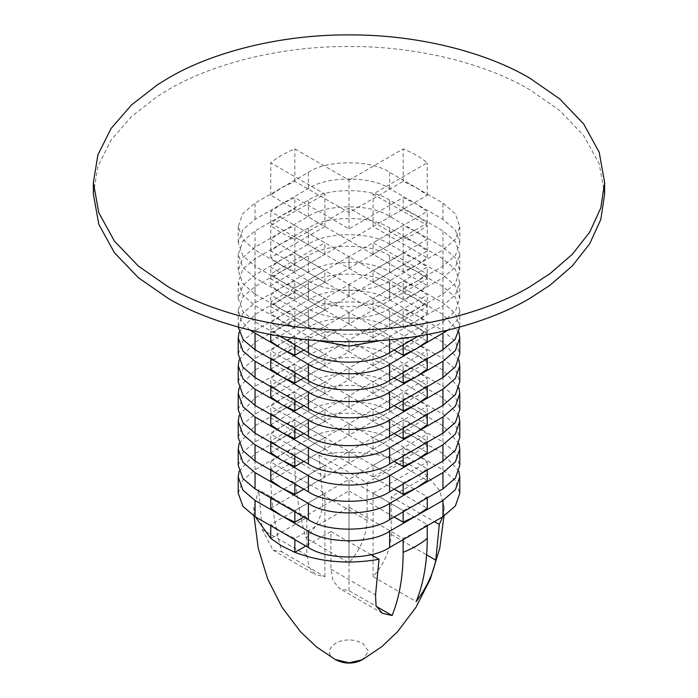 <?xml version="1.0" encoding="UTF-8"?>
<svg xmlns="http://www.w3.org/2000/svg" width="698" height="698" viewBox="0 0 698 698"><rect width="100%" height="100%" fill="white"/><g stroke="black" fill="none" stroke-linecap="round" stroke-linejoin="round"><path stroke-width="0.52" stroke-dasharray="3.49 2.62" d="M93.375 194.079L97.921 166.368L111.087 140.097L131.573 116.47L157.547 96.289L168.244 89.719C210.054 64.914 277.717 46.138 349 46.496C420.283 46.138 487.946 64.914 529.756 89.719L559.621 110.45L583.598 135.464L599.198 163.838L604.625 194.079M255.346 516.852L253.854 507.149L258.714 489.813L262.212 529.52L273.049 550.19L281.809 551.839C274.497 525.385 270.815 500.065 270.754 475.888C277.342 470.417 285.377 465.775 294.861 461.98C294.914 486.131 298.596 511.451 305.907 537.931C318.611 525.393 324.134 510.997 322.467 494.734L318.969 455.026C342.081 450.707 365.15 451.388 388.167 457.085L403.139 461.98L403.139 448.064L416.278 454.389L427.246 461.98L373.098 493.233L427.246 524.495L416.278 532.077L403.139 538.411L349 507.149L294.861 538.411L281.722 532.077L270.754 524.495L324.902 493.233L270.754 461.98L281.722 454.389L294.861 448.064L349 479.325L403.139 448.064M318.969 455.026L367.078 482.798L403.139 461.98C412.623 465.775 420.658 470.417 427.246 475.888L439.714 490.581L444.146 507.149L442.654 516.852M371.031 554.648L330.922 531.501L330.922 569.193L333.129 580.98L339.743 588.684L349 590.639L376.239 606.361M427.246 461.98L427.246 475.888L391.177 496.714L391.177 534.406C390.575 549.474 384.546 563.583 373.098 576.723L416.191 601.597M391.177 496.714L434.357 521.642M270.754 538.411L306.823 517.584L306.823 555.276L309.031 567.073L315.644 574.777L324.902 576.723L281.809 551.839M306.823 517.584L258.714 489.813M367.078 482.798L367.078 520.49C366.467 535.567 360.447 549.666 349 562.806L305.907 537.931M330.922 531.501L305.82 545.993M270.754 475.888L270.754 461.98M294.861 461.98L294.861 448.064M324.902 576.723L324.902 493.233M270.754 525.751L270.754 524.495M294.861 539.667L294.861 538.411M349 590.639L349 507.149M403.139 539.667L403.139 538.411M427.246 525.751L427.246 524.495M373.098 576.723L373.098 493.233M349 562.806L349 479.325L294.861 510.578L281.722 504.253L270.754 496.662L324.902 465.409L270.754 434.147L281.722 426.565L294.861 420.231L349 451.493L403.139 420.231L416.278 426.565L427.246 434.147L373.098 465.409L427.246 496.662L416.278 504.253L403.139 510.578L349 479.317L349 490.912L303.813 517.009M239.117 471.202L255.049 453.552L281.722 438.161L294.861 431.826L349 463.088L403.139 431.826L416.278 438.161L427.246 445.743L373.098 477.004L427.246 508.257M238.227 493.233L242.956 480.067L255.049 469.789L308.385 438.998C326.664 426.347 371.336 426.347 389.615 438.998L442.951 469.789L455.401 480.547L459.773 493.233M270.754 508.257L324.902 477.004L270.754 445.743L281.722 438.161L308.385 422.761C326.664 410.11 371.336 410.11 389.615 422.761L442.951 453.552L458.883 471.202M394.187 517.009L349 490.912M239.117 443.378L255.049 425.728L281.722 410.328L294.861 404.002L349 435.255L403.139 404.002L416.278 410.328L427.246 417.919L373.098 449.172L427.246 480.433M238.227 465.409L242.956 452.234L255.049 441.956L308.385 411.166C326.664 398.514 371.336 398.514 389.615 411.166L442.951 441.956L455.401 452.714L459.773 465.409M270.754 480.433L324.902 449.172L270.754 417.919L281.722 410.328L308.385 394.937C326.664 382.286 371.336 382.286 389.615 394.937L442.951 425.728L458.883 443.378M394.187 489.176L349 463.088L303.813 489.176M239.117 415.546L255.049 397.895L281.722 382.504L294.861 376.17L349 407.431L403.139 376.17L416.278 382.504L427.246 390.086L373.098 421.348L427.246 452.601M238.227 437.576L242.956 424.41L255.049 414.132L281.722 398.733L294.861 392.407L349 423.66L403.139 392.407L416.278 398.733L427.246 406.323L373.098 437.576L427.246 468.838L416.278 476.42L403.139 482.754L349 451.493L294.861 482.754L281.722 476.42L270.754 468.838L324.902 437.576L270.754 406.323L281.722 398.733L308.385 383.342C326.664 370.69 371.336 370.69 389.615 383.342L442.951 414.132L455.401 424.89L459.773 437.576M270.754 452.601L324.902 421.348L270.754 390.086L281.722 382.504L308.385 367.104C326.664 354.453 371.336 354.453 389.615 367.104L442.951 397.895L458.883 415.546M394.187 461.352L349 435.255L303.813 461.352M239.117 387.722L255.049 370.071L281.722 354.671L294.861 348.346L349 379.599L403.139 348.346L416.278 354.671L427.246 362.253L373.098 393.515L427.246 424.777M238.227 409.752L242.956 396.577L255.049 386.299L281.722 370.908L294.861 364.574L349 395.836L403.139 364.574L416.278 370.908L427.246 378.491L373.098 409.752L427.246 441.005L416.278 448.596L403.139 454.921L349 423.66L294.861 454.921L281.722 448.596L270.754 441.005L324.902 409.752L270.754 378.491L281.722 370.908L308.385 355.509C326.664 342.858 371.336 342.858 389.615 355.509L442.951 386.299L455.401 397.057L459.773 409.752M270.754 424.777L324.902 393.515L270.754 362.253L281.722 354.671L308.385 339.28C326.664 326.629 371.336 326.629 389.615 339.28L442.951 370.071L458.883 387.722M394.187 433.519L349 407.431L303.813 433.519M239.117 359.889L255.049 342.238L281.722 326.847L294.861 320.513L349 351.775L403.139 320.513L416.278 326.847L427.246 334.429L373.098 365.691L427.246 396.944M238.227 381.919L242.956 368.753L255.049 358.475L281.722 343.076L294.861 336.75L349 368.003L403.139 336.75L416.278 343.076L427.246 350.666L373.098 381.919L427.246 413.181L416.278 420.763L403.139 427.097L349 395.836L294.861 427.097L281.722 420.763L270.754 413.181L324.902 381.919L270.754 350.666L281.722 343.076L308.385 327.685C326.664 315.034 371.336 315.034 389.615 327.685L442.951 358.475L455.401 369.233L459.773 381.919M270.754 396.944L324.902 365.691L270.754 334.429L281.722 326.847L308.385 311.448C326.664 298.796 371.336 298.796 389.615 311.448L442.951 342.238L458.883 359.889M394.187 405.686L349 379.599L303.813 405.686M239.117 332.065L255.049 314.414L281.722 299.014L294.861 292.689L349 323.942L403.139 292.689L416.278 299.014L427.246 306.596L373.098 337.858L427.246 369.12M238.227 354.095L242.956 340.921L255.049 330.643L281.722 315.252L294.861 308.917L349 340.179L403.139 308.917L416.278 315.252L427.246 322.834L373.098 354.095L427.246 385.348L416.278 392.939L403.139 399.265L349 368.003L294.861 399.265L281.722 392.939L270.754 385.348L324.902 354.095L270.754 322.834L281.722 315.252L308.385 299.852C326.664 287.201 371.336 287.201 389.615 299.852L442.951 330.643L455.401 341.401L459.773 354.095M270.754 369.12L324.902 337.858L270.754 306.596L281.722 299.014L308.385 283.615C326.664 270.972 371.336 270.972 389.615 283.615L442.951 314.414L458.883 332.065M394.187 377.862L349 351.775L303.813 377.862M249.997 330.145L241.421 320.923L238.227 310.034L242.956 296.859L255.049 286.581L281.722 271.19L294.861 264.856L349 296.118L403.139 264.856L416.278 271.19L427.246 278.772L373.098 310.034L427.246 341.287M238.245 327.092L242.956 313.097L255.049 302.819L281.722 287.419L294.861 281.093L349 312.346L403.139 281.093L416.278 287.419L427.246 295.001L373.098 326.263L427.246 357.524L416.278 365.106L403.139 371.432L349 340.179L294.861 371.432L281.722 365.106L270.754 357.524L324.902 326.263L270.754 295.001L281.722 287.419L308.385 272.019C326.664 259.377 371.336 259.377 389.615 272.019L442.951 302.819L455.401 313.577L459.755 327.092M270.754 341.287L324.902 310.034L270.754 278.772L281.722 271.19L308.385 255.791C326.664 243.14 371.336 243.14 389.615 255.791L442.951 286.581L455.401 297.339L459.773 310.034L456.78 320.591L448.003 330.145M394.187 350.03L349 323.942L303.813 350.03M316.901 340.493L308.385 336.445L255.049 305.645L242.956 295.367L238.227 282.201L242.956 269.027L255.049 258.757L281.722 243.358L294.861 237.032L349 268.285L403.139 237.032L416.278 243.358L427.246 250.94L373.098 282.201L427.246 313.463L416.278 321.045L403.139 327.371L349 296.118L294.861 327.371L281.722 321.045L270.754 313.463L324.902 282.201L270.754 250.94L281.722 243.358L308.385 227.958C326.664 215.316 371.336 215.316 389.615 227.958L442.951 258.757L455.401 269.515L459.773 282.201L455.401 294.888L442.951 305.645L389.615 336.445L381.099 340.493M279.75 336.139L255.049 321.883L242.956 311.605L238.227 298.439L242.956 285.264L255.049 274.986L281.722 259.595L294.861 253.261L349 284.522L403.139 253.261L416.278 259.595L427.246 267.177L373.098 298.439L427.246 329.692L416.278 337.282L403.139 343.608L349 312.346L294.861 343.608L281.722 337.282L270.754 329.692L324.902 298.439L270.754 267.177L281.722 259.595L308.385 244.195C326.664 231.544 371.336 231.544 389.615 244.195L442.951 274.986L455.401 285.744L459.773 298.439L455.401 311.125L442.951 321.883L418.25 336.139M255.049 277.821L242.956 267.543L238.227 254.369L242.956 241.203L255.049 230.925L281.722 215.525L294.861 209.199L349 240.461L403.139 209.199L416.278 215.525L427.246 223.116L373.098 254.369L427.246 285.63L416.278 293.212L403.139 299.547L349 268.285L294.861 299.547L281.722 293.212L255.049 277.821L255.049 294.05L242.956 283.772L238.227 270.606L242.956 257.44L255.049 247.162L281.722 231.762L294.861 225.437L349 256.69L403.139 225.437L416.278 231.762L427.246 239.344L373.098 270.606L427.246 301.868L416.278 309.45L403.139 315.775L349 284.522L294.861 315.775L281.722 309.45L270.754 301.868L324.902 270.606L270.754 239.344L281.722 231.762L308.385 216.363C326.664 203.72 371.336 203.72 389.615 216.363L442.951 247.162L455.401 257.92L459.773 270.606L455.401 283.292L442.951 294.05L389.615 324.849C371.336 337.492 326.664 337.492 308.385 324.849L255.049 294.05M389.615 308.612C371.336 321.263 326.664 321.263 308.385 308.612L281.722 293.212L270.754 285.63L324.902 254.369L270.754 223.116L281.722 215.525L308.385 200.134C326.664 187.483 371.336 187.483 389.615 200.134L442.951 230.925L455.401 241.683L459.773 254.369L455.401 267.064L442.951 277.821L389.615 308.612L389.615 324.849M255.049 249.989L242.956 239.711L238.227 226.545L242.956 213.37L255.049 203.101L281.722 187.701L294.861 181.375L349 212.628L403.139 181.375L416.278 187.701L427.246 195.283L373.098 226.545L427.246 257.806L416.278 265.388L403.139 271.714L349 240.461L294.861 271.714L281.722 265.388L270.754 257.806L324.902 226.545L270.754 195.283L281.722 187.701L308.385 172.301C326.664 159.659 371.336 159.659 389.615 172.301L442.951 203.101L455.401 213.858L459.773 226.545L455.401 239.231L442.951 249.989L389.615 280.788C371.336 293.43 326.664 293.43 308.385 280.788L255.049 249.989L255.049 266.226L242.956 255.948L238.227 242.773L242.956 229.607L255.049 219.329L281.722 203.929L294.861 197.604L349 228.865L403.139 197.604L416.278 203.929L427.246 211.52L373.098 242.773L427.246 274.035L416.278 281.617L403.139 287.951L349 256.69L294.861 287.951L281.722 281.617L270.754 274.035L324.902 242.773L270.754 211.52L281.722 203.929L308.385 188.539C326.664 175.887 371.336 175.887 389.615 188.539L442.951 219.329L455.401 230.087L459.773 242.773L455.401 255.468L442.951 266.226L389.615 297.016C371.336 309.668 326.664 309.668 308.385 297.016L255.049 266.226M349 180.163L403.139 148.901C412.623 152.705 420.658 157.347 427.246 162.817L373.098 194.079L427.246 225.332C420.658 230.811 412.623 235.444 403.139 239.248L349 207.995L294.861 239.248C285.377 235.444 277.342 230.811 270.754 225.332L324.902 194.079L270.754 162.817C277.342 157.347 285.377 152.705 294.861 148.901L349 180.163L349 212.628M270.754 195.283L270.754 162.817M294.861 181.375L294.861 148.901M324.902 226.545L324.902 194.079M270.754 257.806L270.754 225.332M294.861 271.714L294.861 239.248M349 228.865L349 207.995M403.139 271.714L403.139 239.248M427.246 257.806L427.246 225.332M373.098 226.545L373.098 194.079M427.246 195.283L427.246 162.817M403.139 181.375L403.139 148.901M294.861 209.199L294.861 197.604M403.139 209.199L403.139 197.604M427.246 223.116L427.246 211.52M373.098 254.369L373.098 242.773M427.246 285.63L427.246 274.035M403.139 299.547L403.139 287.951M349 268.285L349 256.69L349 268.285M294.861 299.547L294.861 287.951M270.754 285.63L270.754 274.035M324.902 254.369L324.902 242.773M270.754 223.116L270.754 211.52M270.754 250.94L270.754 239.344M294.861 237.032L294.861 225.437M324.902 282.201L324.902 270.606M270.754 313.463L270.754 301.868M294.861 327.371L294.861 315.775M349 296.118L349 284.522L349 296.118M403.139 327.371L403.139 315.775M427.246 313.463L427.246 301.868M373.098 282.201L373.098 270.606M427.246 250.94L427.246 239.344M403.139 237.032L403.139 225.437M294.861 264.856L294.861 253.261M403.139 264.856L403.139 253.261M427.246 278.772L427.246 267.177M373.098 310.034L373.098 298.439M427.246 334.578L427.246 329.692M403.139 344.864L403.139 343.608M349 323.942L349 312.346L349 323.942M294.861 344.864L294.861 343.608M270.754 334.578L270.754 329.692M324.902 310.034L324.902 298.439M270.754 278.772L270.754 267.177M270.754 306.596L270.754 295.001M294.861 292.689L294.861 281.093M324.902 337.858L324.902 326.263M270.754 358.781L270.754 357.524M294.861 372.688L294.861 371.432M349 351.775L349 340.179L349 351.775M403.139 372.688L403.139 371.432M427.246 358.781L427.246 357.524M373.098 337.858L373.098 326.263M427.246 306.596L427.246 295.001M403.139 292.689L403.139 281.093M294.861 320.513L294.861 308.917M403.139 320.513L403.139 308.917M427.246 334.429L427.246 322.834M373.098 365.691L373.098 354.095M427.246 386.605L427.246 385.348M403.139 400.521L403.139 399.265M349 379.599L349 368.003L349 379.599M294.861 400.521L294.861 399.265M270.754 386.605L270.754 385.348M324.902 365.691L324.902 354.095M270.754 334.429L270.754 322.834M270.754 362.253L270.754 350.666M294.861 348.346L294.861 336.75M324.902 393.515L324.902 381.919M270.754 414.438L270.754 413.181M294.861 428.345L294.861 427.097M349 407.431L349 395.836L349 407.431M403.139 428.345L403.139 427.097M427.246 414.438L427.246 413.181M373.098 393.515L373.098 381.919M427.246 362.253L427.246 350.666M403.139 348.346L403.139 336.75M294.861 376.17L294.861 364.574M403.139 376.17L403.139 364.574M427.246 390.086L427.246 378.491M373.098 421.348L373.098 409.752M427.246 442.262L427.246 441.005M403.139 456.178L403.139 454.921M349 435.255L349 423.66L349 435.255M294.861 456.178L294.861 454.921M270.754 442.262L270.754 441.005M324.902 421.348L324.902 409.752M270.754 390.086L270.754 378.491M270.754 417.919L270.754 406.323M294.861 404.002L294.861 392.407M324.902 449.172L324.902 437.576M270.754 470.094L270.754 468.838M294.861 484.011L294.861 482.754M349 463.088L349 451.493L349 463.088M403.139 484.011L403.139 482.754M427.246 470.094L427.246 468.838M373.098 449.172L373.098 437.576M427.246 417.919L427.246 406.323M403.139 404.002L403.139 392.407M294.861 431.826L294.861 420.231M403.139 431.826L403.139 420.231M427.246 445.743L427.246 434.147M373.098 477.004L373.098 465.409M427.246 497.918L427.246 496.662M403.139 511.835L403.139 510.578M294.861 511.835L294.861 510.578M270.754 497.918L270.754 496.662M324.902 477.004L324.902 465.409M270.754 445.743L270.754 434.147M335.119 659.47C320.033 651.487 337.343 635.503 357.079 641.122L362.881 643.443L368.631 651.452L362.262 659.811M330.922 569.193L375.533 594.949M391.177 534.406L426.618 554.866M306.823 555.276L262.212 529.52M367.078 520.49L322.467 494.734M255.049 469.789L255.049 453.552M442.951 469.789L442.951 453.552M389.615 438.998L389.615 422.761M308.385 438.998L308.385 422.761M255.049 441.956L255.049 425.728M442.951 441.956L442.951 425.728M389.615 411.166L389.615 394.937M308.385 411.166L308.385 394.937M255.049 414.132L255.049 397.895M442.951 414.132L442.951 397.895M389.615 383.342L389.615 367.104M308.385 383.342L308.385 367.104M255.049 386.299L255.049 370.071M442.951 386.299L442.951 370.071M389.615 355.509L389.615 339.28M308.385 355.509L308.385 339.28M255.049 358.475L255.049 342.238M442.951 358.475L442.951 342.238M389.615 327.685L389.615 311.448M308.385 327.685L308.385 311.448M255.049 330.643L255.049 314.414M442.951 330.643L442.951 314.414M389.615 299.852L389.615 283.615M308.385 299.852L308.385 283.615M255.049 302.819L255.049 286.581M442.951 302.819L442.951 286.581M389.615 272.019L389.615 255.791M308.385 272.019L308.385 255.791M255.049 274.986L255.049 258.757M255.049 321.883L255.049 305.645M308.385 339.786L308.385 336.445M389.615 339.786L389.615 336.445M442.951 321.883L442.951 305.645M442.951 274.986L442.951 258.757M389.615 244.195L389.615 227.958M308.385 244.195L308.385 227.958M255.049 247.162L255.049 230.925M308.385 324.849L308.385 308.612M442.951 294.05L442.951 277.821M442.951 247.162L442.951 230.925M389.615 216.363L389.615 200.134M308.385 216.363L308.385 200.134M255.049 219.329L255.049 203.101M308.385 297.016L308.385 280.788M389.615 297.016L389.615 280.788M442.951 266.226L442.951 249.989M442.951 219.329L442.951 203.101M389.615 188.539L389.615 172.301M308.385 188.539L308.385 172.301M444.146 507.149L443.945 516.092M254.055 516.092L253.854 507.149M382.347 613.289L339.752 588.693M273.049 550.181L315.644 574.777M238.227 310.034L238.227 326.263M459.773 310.034L459.773 326.263M238.227 282.201L238.227 298.439M459.773 282.201L459.773 298.439M238.227 254.369L238.227 270.606M459.773 254.369L459.773 270.606M238.227 226.545L238.227 242.773M459.773 226.545L459.773 242.773"/><path stroke-width="1.05" d="M549.823 273.791L529.756 286.834C487.946 311.648 420.283 330.424 349 330.067C277.717 330.424 210.054 311.648 168.244 286.834L138.379 266.104L114.402 241.098L98.802 212.724L93.375 182.483L97.921 154.773L111.087 128.502L131.573 104.875L157.547 84.694L168.244 78.124C210.054 53.318 277.717 34.542 349 34.9C420.283 34.542 487.946 53.318 529.756 78.124L559.621 98.854L583.598 123.869L599.198 152.243L604.625 182.483L600.812 207.856L589.723 232.129L572.281 254.334L549.823 273.791M604.625 182.483L604.625 194.079L600.812 219.451L589.723 243.724L572.281 265.929L549.823 285.386L529.756 298.43C487.946 323.235 420.283 342.02 349 341.662C277.717 342.02 210.054 323.235 168.244 298.43L138.379 277.699L114.402 252.693L98.802 224.32L93.375 194.079L93.375 182.483M442.654 516.852L439.286 524.486L435.788 560.162C433.1 573.817 426.574 587.629 416.191 601.597C423.503 583.58 427.185 562.509 427.246 538.411L427.246 525.751M427.246 538.411C420.658 543.882 412.623 548.523 403.139 552.319C403.086 576.417 399.404 597.479 392.093 615.514L382.347 613.289L376.048 605.873L375.533 594.949L379.031 559.273C349.096 564.542 321.036 562.222 294.861 552.319L294.861 539.667M305.82 545.993L294.861 552.319L281.722 545.993L270.754 538.411L255.346 516.852M376.239 606.361L392.093 615.514M371.031 554.648L379.031 559.273M434.357 521.642L439.286 524.486M270.754 538.411L270.754 525.751M403.139 552.319L403.139 539.667M458.883 471.202L459.773 477.004L455.401 489.691L442.951 500.449L389.615 531.239C371.336 543.89 326.664 543.89 308.385 531.239L255.049 500.449L242.956 490.171L238.227 477.004L239.117 471.202M459.773 477.004L459.773 493.233L455.401 505.928L442.951 516.686L389.615 547.476C371.336 560.128 326.664 560.128 308.385 547.476L255.049 516.686L242.956 506.408L238.227 493.233L238.227 477.004M427.246 497.918L427.246 508.257L416.278 515.848L403.139 522.174L394.187 517.009M303.813 517.009L294.861 522.174L281.722 515.848L270.754 508.257L270.754 497.918M458.883 443.378L459.773 449.172L455.401 461.867L442.951 472.625L389.615 503.415C371.336 516.066 326.664 516.066 308.385 503.415L255.049 472.625L242.956 462.346L238.227 449.172L239.117 443.378M459.773 449.172L459.773 465.409L455.401 478.095L442.951 488.853L389.615 519.644C371.336 532.295 326.664 532.295 308.385 519.644L255.049 488.853L242.956 478.575L238.227 465.409L238.227 449.172M303.813 489.176L294.861 494.35L281.722 488.015L270.754 480.433L270.754 470.094M427.246 470.094L427.246 480.433L416.278 488.015L403.139 494.35L394.187 489.176M458.883 415.546L459.773 421.348L455.401 434.034L442.951 444.792L389.615 475.582C371.336 488.234 326.664 488.234 308.385 475.582L255.049 444.792L242.956 434.514L238.227 421.348L239.117 415.546M459.773 421.348L459.773 437.576L455.401 450.271L442.951 461.029L389.615 491.82C371.336 504.471 326.664 504.471 308.385 491.82L255.049 461.029L242.956 450.751L238.227 437.576L238.227 421.348M427.246 442.262L427.246 452.601L416.278 460.191L403.139 466.517L394.187 461.352M303.813 461.352L294.861 466.517L281.722 460.191L270.754 452.601L270.754 442.262M458.883 387.722L459.773 393.515L455.401 406.21L442.951 416.959L389.615 447.758C371.336 460.401 326.664 460.401 308.385 447.758L255.049 416.959L242.956 406.69L238.227 393.515L239.117 387.722M459.773 393.515L459.773 409.752L455.401 422.438L442.951 433.196L389.615 463.987C371.336 476.638 326.664 476.638 308.385 463.987L255.049 433.196L242.956 422.918L238.227 409.752L238.227 393.515M303.813 433.519L294.861 438.684L281.722 432.359L270.754 424.777L270.754 414.438M427.246 414.438L427.246 424.777L416.278 432.359L403.139 438.684L394.187 433.519M458.883 359.889L459.773 365.691L455.401 378.377L442.951 389.135L389.615 419.926C371.336 432.577 326.664 432.577 308.385 419.926L255.049 389.135L242.956 378.857L238.227 365.691L239.117 359.889M459.773 365.691L459.773 381.919L455.401 394.614L442.951 405.372L389.615 436.163C371.336 448.805 326.664 448.805 308.385 436.163L255.049 405.372L242.956 395.094L238.227 381.919L238.227 365.691M427.246 386.605L427.246 396.944L416.278 404.535L403.139 410.86L394.187 405.686M303.813 405.686L294.861 410.86L281.722 404.535L270.754 396.944L270.754 386.605M458.883 332.065L459.773 337.858L455.401 350.544L442.951 361.302L389.615 392.101C371.336 404.744 326.664 404.744 308.385 392.101L255.049 361.302L242.956 351.033L238.227 337.858L239.117 332.065M459.773 337.858L459.773 354.095L455.401 366.782L442.951 377.539L389.615 408.33C371.336 420.981 326.664 420.981 308.385 408.33L255.049 377.539L242.956 367.261L238.227 354.095L238.227 337.858M303.813 377.862L294.861 383.028L281.722 376.702L270.754 369.12L270.754 358.781M427.246 358.781L427.246 369.12L416.278 376.702L403.139 383.028L394.187 377.862M448.003 330.145L389.615 364.269C371.336 376.92 326.664 376.92 308.385 364.269L249.997 330.145M459.755 327.092L455.113 339.35L442.951 349.707L389.615 380.506C371.336 393.149 326.664 393.149 308.385 380.506L255.049 349.707L243.227 339.795L238.245 327.092M427.246 334.578L427.246 341.287L416.278 348.878L403.139 355.203L394.187 350.03M303.813 350.03L294.861 355.203L281.722 348.878L270.754 341.287L270.754 334.578M381.099 340.493L349 346.156L316.901 340.493M418.25 336.139L389.615 352.673C371.336 365.324 326.664 365.324 308.385 352.673L279.75 336.139M403.139 355.203L403.139 344.864M294.861 355.203L294.861 344.864M294.861 383.028L294.861 372.688M403.139 383.028L403.139 372.688M403.139 410.86L403.139 400.521M294.861 410.86L294.861 400.521M294.861 438.684L294.861 428.345M403.139 438.684L403.139 428.345M403.139 466.517L403.139 456.178M294.861 466.517L294.861 456.178M294.861 494.35L294.861 484.011M403.139 494.35L403.139 484.011M403.139 522.174L403.139 511.835M294.861 522.174L294.861 511.835M362.262 659.811L349 662.795L335.119 659.47M426.618 554.866L435.788 560.162M255.049 516.686L255.049 500.449M308.385 547.476L308.385 531.239M389.615 547.476L389.615 531.239M442.951 516.686L442.951 500.449M255.049 488.853L255.049 472.625M308.385 519.644L308.385 503.415M389.615 519.644L389.615 503.415M442.951 488.853L442.951 472.625M255.049 461.029L255.049 444.792M308.385 491.82L308.385 475.582M389.615 491.82L389.615 475.582M442.951 461.029L442.951 444.792M255.049 433.196L255.049 416.959M308.385 463.987L308.385 447.758M389.615 463.987L389.615 447.758M442.951 433.196L442.951 416.959M255.049 405.372L255.049 389.135M308.385 436.163L308.385 419.926M389.615 436.163L389.615 419.926M442.951 405.372L442.951 389.135M255.049 377.539L255.049 361.302M308.385 408.33L308.385 392.101M389.615 408.33L389.615 392.101M442.951 377.539L442.951 361.302M255.049 349.707L255.049 333.478M308.385 380.506L308.385 364.269M389.615 380.506L389.615 364.269M442.951 349.707L442.951 333.478M308.385 352.673L308.385 339.786M389.615 352.673L389.615 339.786M443.945 516.092L439.784 548.122L430.326 578.982L415.964 607.304L397.651 631.585L381.946 646.566L362.218 659.837C353.528 664.164 344.716 664.164 335.773 659.837L316.325 646.793L300.568 631.83L282.175 607.522L267.744 579.148L258.234 548.209L254.055 516.092"/></g></svg>
